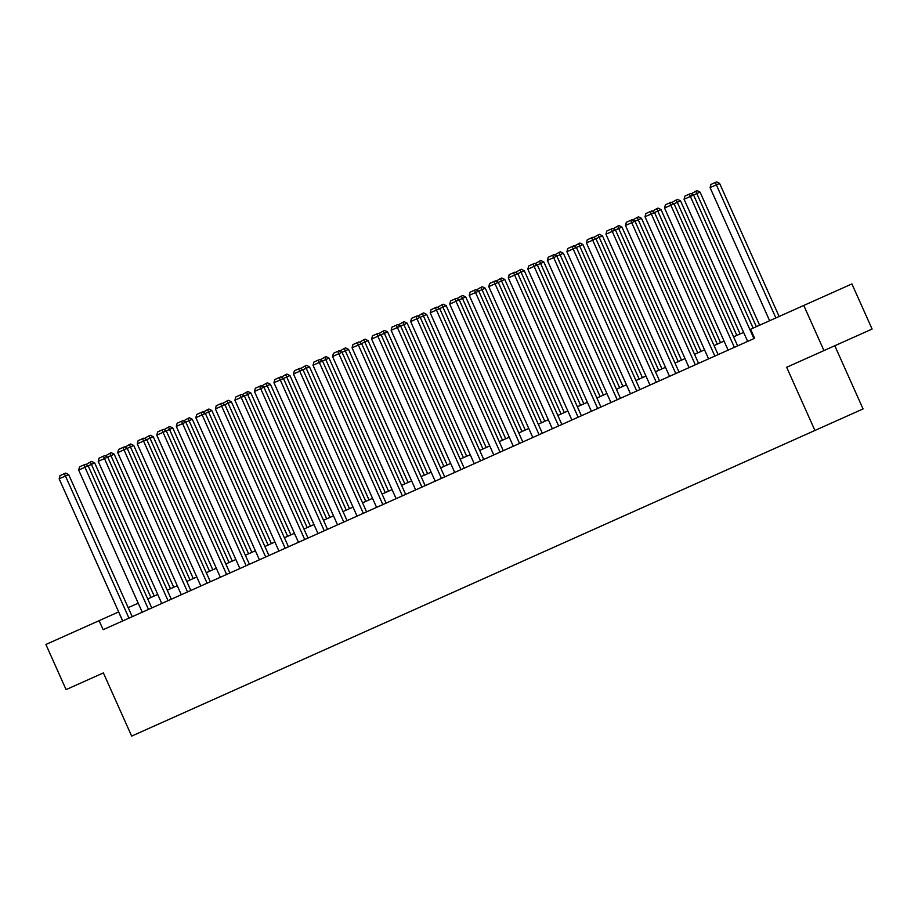 <?xml version="1.0" encoding="UTF-8"?>
<svg xmlns="http://www.w3.org/2000/svg" width="918" height="918" viewBox="0 0 918 918"><rect width="100%" height="100%" fill="white"/><g stroke="black" fill="none" stroke-linecap="round" stroke-linejoin="round"><path stroke-width="1.38" d="M834.795 345.742L863.058 408.935L131.664 736.11L103.39 672.917L66.085 689.602L45.9 644.47L99.11 620.671L103.137 629.702L754.607 338.283L750.568 329.252L803.778 305.453L823.962 350.584L786.657 367.28L814.932 430.462M823.962 350.584L872.1 329.057L851.915 283.926L803.778 305.453M747.022 341.68L738.256 345.604M727.492 350.412L718.725 354.337M707.962 359.145L699.195 363.069M688.431 367.889L679.664 371.801M668.901 376.621L660.134 380.545M649.37 385.353L640.603 389.278M629.84 394.097L621.073 398.01M610.309 402.83L601.554 406.754M590.79 411.562L582.023 415.487M571.26 420.295L562.493 424.219M551.729 429.039L542.963 432.952M532.199 437.771L523.432 441.696M512.669 446.504L503.902 450.428M493.138 455.248L484.371 459.161M473.608 463.98L464.841 467.905M454.077 472.713L445.31 476.637M434.558 481.445L425.791 485.37M415.028 490.189L406.261 494.102M395.497 498.922L386.73 502.846M375.967 507.654L367.2 511.578M356.436 516.398L347.67 520.311M336.906 525.13L328.139 529.055M317.376 533.863L308.609 537.787M297.845 542.595L289.078 546.52M278.315 551.339L269.559 555.252M258.796 560.072L250.029 563.996M239.265 568.804L230.498 572.729M219.735 577.548L210.968 581.461M200.204 586.281L191.437 590.205M180.674 595.013L171.907 598.938M161.143 603.746L152.377 607.67M141.613 612.49L132.846 616.403M118.674 611.916L99.11 620.671M743.603 332.373L733.585 336.849M724.072 341.106L714.055 345.593M704.542 349.838L694.524 354.325M685.023 358.582L675.005 363.058M665.493 367.315L655.475 371.79M645.962 376.047L635.945 380.534M626.432 384.791L616.414 389.266M606.901 393.524L596.884 397.999M587.371 402.256L577.353 406.743M567.84 410.989L557.823 415.475M548.31 419.733L538.292 424.208M528.791 428.465L518.773 432.94M509.26 437.197L499.243 441.684M489.73 445.941L479.712 450.417M470.2 454.674L460.182 459.149M450.669 463.406L440.651 467.893M431.139 472.139L421.121 476.626M411.608 480.883L401.591 485.358M392.078 489.615L382.06 494.091M372.559 498.348L362.541 502.834M353.028 507.092L343.011 511.567M333.498 515.824L323.48 520.299M313.967 524.557L303.95 529.043M294.437 533.289L284.419 537.776M274.907 542.033L264.889 546.508M255.376 550.766L245.358 555.241M235.846 559.498L225.828 563.985M216.315 568.242L206.309 572.717M196.796 576.974L186.779 581.45M177.266 585.707L167.248 590.194M157.735 594.439L147.718 598.926M138.205 603.183L128.187 607.659M122.656 620.97L118.617 611.939M90.228 678.804L103.39 672.917M122.714 620.947L59.142 478.817L68.655 474.572L65.683 473.08L64.386 473.654L128.968 618.147M132.226 616.689L68.655 474.572M59.142 478.817L60.003 475.616L64.386 473.654M154.201 596.023L94.669 462.924L91.421 464.382L150.954 597.48M85.844 464.657L90.4 462.018L91.421 464.382L78.673 470.085L142.244 612.203M90.4 462.018L91.708 461.444L94.669 462.924M151.757 607.957L88.185 465.828L85.213 464.336L83.917 464.921L84.926 467.285L148.498 609.403M78.673 470.085L79.533 466.883L83.917 464.921M161.775 603.47L98.203 461.352L107.704 457.095L104.744 455.603L103.447 456.189L104.457 458.552L168.028 600.67M171.287 599.213L107.704 457.095L110.94 455.649L170.484 588.736M98.203 461.352L99.064 458.151L103.447 456.189M173.732 587.29L114.199 454.192L110.94 455.649L109.93 453.285L111.239 452.7L114.199 454.192M105.375 455.925L109.93 453.285M193.262 578.547L133.73 445.459L130.471 446.917L190.015 580.004M124.894 447.181L129.461 444.553L130.471 446.917L117.722 452.62L181.305 594.738M129.461 444.553L130.758 443.968L133.73 445.459M190.818 590.481L127.235 448.363L124.274 446.871L122.978 447.456L123.987 449.82L187.559 591.938M117.722 452.62L118.594 449.407L122.978 447.456M200.835 586.005L137.252 443.876L146.765 439.619L143.805 438.138L142.508 438.712L207.089 583.205M210.337 581.748L146.765 439.619L150.001 438.173L209.545 571.271M137.252 443.876L138.125 440.674L142.508 438.712M220.354 577.261L156.783 435.143L166.296 430.886L163.335 429.394L162.027 429.98L163.048 432.344L226.62 574.461M229.867 573.004L166.296 430.886L169.532 429.44L229.064 562.539M156.783 435.143L157.655 431.942L162.027 429.98M212.792 569.814L153.26 436.727L150.001 438.173L148.991 435.809L150.288 435.235L153.26 436.727M144.424 438.448L148.991 435.809M232.323 561.082L172.791 427.983L169.532 429.44L168.522 427.077L169.819 426.491L172.791 427.983M163.955 429.716L168.522 427.077M251.853 552.349L192.31 419.251L189.062 420.708L248.594 553.795M183.485 420.972L188.052 418.344L189.062 420.708L176.313 426.411L239.885 568.529M188.052 418.344L189.349 417.759L192.31 419.251M249.398 564.272L185.826 422.154L182.866 420.662L181.557 421.247L246.15 565.729M176.313 426.411L177.174 423.209L181.557 421.247M271.384 543.605L211.84 410.518L208.593 411.964L268.125 545.062M203.016 412.239L207.583 409.612L208.593 411.964L195.844 417.667L259.415 559.796M207.583 409.612L208.879 409.026L211.84 410.518M268.928 555.539L205.357 413.421L202.396 411.93L201.088 412.503L265.681 556.996M195.844 417.667L196.704 414.466L201.088 412.503M290.903 534.873L231.37 401.774L228.123 403.231L287.655 536.33M222.546 403.507L227.102 400.868L228.123 403.231L215.374 408.935L278.946 551.052M227.102 400.868L228.41 400.294L231.37 401.774M288.459 546.807L224.887 404.677L221.915 403.186L220.618 403.771L221.628 406.135L285.2 548.253M215.374 408.935L216.235 405.733L220.618 403.771M310.433 526.14L250.901 393.042L247.653 394.499L307.186 527.586M242.077 394.774L246.632 392.135L247.653 394.499L234.905 400.202L298.476 542.32M246.632 392.135L247.94 391.55L250.901 393.042M307.989 538.063L244.417 395.945L241.445 394.453L240.149 395.038L241.159 397.402L304.73 539.52M234.905 400.202L235.765 397.001L240.149 395.038M329.964 517.396L270.431 384.309L267.184 385.767L326.716 518.854M261.607 386.03L266.163 383.403L267.184 385.767L254.435 391.47L318.007 533.587M266.163 383.403L267.471 382.817L270.431 384.309M327.519 529.33L263.936 387.212L260.976 385.721L259.679 386.306L260.689 388.67L324.261 530.788M254.435 391.47L255.296 388.257L259.679 386.306M349.494 508.664L289.962 375.577L286.703 377.023L346.247 510.121M281.126 377.298L285.693 374.659L286.703 377.023L273.954 382.726L337.537 524.855M285.693 374.659L286.99 374.085L289.962 375.577M347.05 520.598L283.467 378.468L280.506 376.988L279.21 377.562L343.791 522.044M273.954 382.726L274.826 379.524L279.21 377.562M369.025 499.931L309.492 366.833L306.233 368.29L365.777 501.389M300.656 368.566L305.224 365.926L306.233 368.29L293.485 373.993L357.068 516.111M305.224 365.926L306.52 365.341L309.492 366.833M366.569 511.854L302.997 369.736L300.037 368.244L298.74 368.829L299.75 371.193L363.321 513.311M293.485 373.993L294.357 370.792L298.74 368.829M388.555 491.199L329.023 358.1L325.764 359.558L385.296 492.645M320.187 359.822L324.754 357.194L325.764 359.558L313.015 365.261L376.587 507.379M324.754 357.194L326.051 356.609L329.023 358.1M386.099 503.121L322.528 361.004L319.567 359.512L318.259 360.097L382.852 504.579M313.015 365.261L313.887 362.059L318.259 360.097M408.085 482.455L348.542 349.368L345.294 350.814L404.827 483.912M339.717 351.089L344.284 348.461L345.294 350.814L332.546 356.517L396.117 498.646M344.284 348.461L345.581 347.876L348.542 349.368M405.63 494.389L342.058 352.271L339.098 350.779L337.79 351.353L402.382 495.846M332.546 356.517L333.406 353.315L337.79 351.353M427.616 473.722L368.072 340.624L364.825 342.081L424.357 475.18M359.248 342.357L363.815 339.717L364.825 342.081L352.076 347.784L415.647 489.902M363.815 339.717L365.112 339.144L368.072 340.624M425.16 485.656L361.589 343.527L358.628 342.035L357.32 342.621L358.33 344.984L421.913 487.102M352.076 347.784L352.937 344.583L357.32 342.621M447.135 464.99L387.603 331.891L384.355 333.349L443.887 466.436M378.778 333.613L383.345 330.985L384.355 333.349L371.606 339.052L435.178 481.17M383.345 330.985L384.642 330.4L387.603 331.891M444.691 476.912L381.119 334.795L378.147 333.303L376.85 333.888L377.86 336.252L441.443 478.37M371.606 339.052L372.467 335.85L376.85 333.888M466.665 456.246L407.133 323.159L403.886 324.616L463.418 457.703M398.309 324.88L402.864 322.252L403.886 324.616L391.137 330.319L454.708 472.437M402.864 322.252L404.172 321.667L407.133 323.159M464.221 468.18L400.65 326.062L397.678 324.57L396.381 325.156L397.391 327.519L460.962 469.637M391.137 330.319L391.997 327.106L396.381 325.156M486.196 447.514L426.663 314.426L423.416 315.872L482.948 448.971M417.839 316.148L422.395 313.508L423.416 315.872L410.667 321.575L474.239 463.693M422.395 313.508L423.703 312.935L426.663 314.426M483.752 459.448L420.18 317.318L417.208 315.838L415.911 316.412L480.493 460.893M410.667 321.575L411.528 318.374L415.911 316.412M505.726 438.781L446.194 305.683L442.935 307.14L502.479 440.238M437.358 307.415L441.925 304.776L442.935 307.14L430.198 312.843L493.769 454.961M441.925 304.776L443.233 304.191L446.194 305.683M503.282 450.704L439.699 308.586L436.738 307.094L435.442 307.679L436.452 310.043L500.023 452.161M430.198 312.843L431.058 309.641L435.442 307.679M525.257 430.049L465.724 296.95L462.465 298.407L522.009 431.494M456.889 298.671L461.456 296.044L462.465 298.407L449.717 304.11L513.3 446.228M461.456 296.044L462.752 295.458L465.724 296.95M522.801 441.971L459.229 299.853L456.269 298.361L454.972 298.947L455.982 301.311L519.554 443.428M449.717 304.11L450.589 300.909L454.972 298.947M544.787 421.305L485.255 288.218L481.996 289.663L541.528 422.762M476.419 289.939L480.986 287.3L481.996 289.663L469.247 295.366L532.819 437.496M480.986 287.3L482.283 286.726L485.255 288.218M542.331 433.239L478.76 291.121L475.799 289.629L474.491 290.203L539.084 434.696M469.247 295.366L470.119 292.165L474.491 290.203M564.318 412.572L504.774 279.474L501.526 280.931L561.059 414.029M495.949 281.206L500.517 278.567L501.526 280.931L488.778 286.634L552.349 428.752M500.517 278.567L501.813 277.982L504.774 279.474M561.862 424.506L498.29 282.377L495.33 280.885L494.022 281.47L495.043 283.834L558.614 425.952M488.778 286.634L489.65 283.433L494.022 281.47M583.848 403.84L524.304 270.741L521.057 272.198L580.589 405.286M515.48 272.462L520.047 269.835L521.057 272.198L508.308 277.902L571.88 420.019M520.047 269.835L521.344 269.249L524.304 270.741M581.392 415.762L517.821 273.644L514.86 272.153L513.552 272.738L578.145 417.22M508.308 277.902L509.169 274.7L513.552 272.738M603.378 395.096L543.835 262.009L540.587 263.466L600.12 396.553M535.01 263.73L539.577 261.102L540.587 263.466L527.839 269.169L591.41 411.287M539.577 261.102L540.874 260.517L543.835 262.009M600.923 407.03L537.351 264.912L534.379 263.42L533.083 264.005L534.092 266.369L597.675 408.487M527.839 269.169L528.699 265.956L533.083 264.005M622.897 386.363L563.365 253.276L560.118 254.722L619.65 387.821M554.541 254.997L559.096 252.358L560.118 254.722L547.369 260.425L610.94 402.543M559.096 252.358L560.405 251.784L563.365 253.276M620.453 398.297L556.882 256.168L553.91 254.688L552.613 255.261L617.194 399.743M547.369 260.425L548.23 257.224L552.613 255.261M642.428 377.631L582.896 244.532L579.648 245.99L639.18 379.088M574.071 246.265L578.627 243.626L579.648 245.99L566.899 251.693L630.471 393.811M578.627 243.626L579.935 243.041L582.896 244.532M639.984 389.553L576.412 247.435L573.44 245.944L572.144 246.529L573.153 248.893L636.725 391.011M566.899 251.693L567.76 248.491L572.144 246.529M661.958 368.898L602.426 235.8L599.167 237.257L658.711 370.344M593.59 237.521L598.157 234.893L599.167 237.257L586.43 242.96L650.001 385.078M598.157 234.893L599.465 234.308L602.426 235.8M659.514 380.821L595.931 238.703L592.971 237.211L591.674 237.796L592.684 240.16L656.255 382.278M586.43 242.96L587.29 239.759L591.674 237.796M681.489 360.154L621.956 227.067L618.698 228.513L678.241 361.612M613.121 228.789L617.688 226.149L618.698 228.513L605.949 234.216L669.532 376.346M617.688 226.149L618.984 225.576L621.956 227.067M679.033 372.088L615.462 229.97L612.501 228.479L611.204 229.052L675.786 373.546M605.949 234.216L606.821 231.015L611.204 229.052M701.019 351.422L641.487 218.323L638.228 219.781L697.772 352.879M632.651 220.056L637.218 217.417L638.228 219.781L625.479 225.484L689.051 367.602M637.218 217.417L638.515 216.832L641.487 218.323M698.564 363.356L634.992 221.227L632.032 219.735L630.723 220.32L631.745 222.684L695.316 364.802M625.479 225.484L626.351 222.282L630.723 220.32M720.55 342.689L661.017 209.591L657.758 211.048L717.291 344.135M652.182 211.312L656.749 208.684L657.758 211.048L645.01 216.751L708.581 358.869M656.749 208.684L658.045 208.099L661.017 209.591M718.094 354.612L654.523 212.494L651.562 211.002L650.254 211.588L714.847 356.069M645.01 216.751L645.882 213.55L650.254 211.588M740.08 333.945L680.536 200.858L677.289 202.316L736.821 335.403M671.712 202.58L676.279 199.952L677.289 202.316L664.54 208.019L728.112 350.137M676.279 199.952L677.576 199.367L680.536 200.858M737.624 345.879L674.053 203.762L671.092 202.27L669.784 202.855L734.377 347.337M664.54 208.019L665.401 204.806L669.784 202.855M759.611 325.213L700.067 192.126L696.819 193.572L756.352 326.67M691.243 193.847L695.81 191.208L696.819 193.572L684.071 199.275L747.642 341.393M695.81 191.208L697.106 190.634L700.067 192.126M753.116 328.116L693.583 195.018L690.611 193.537L689.315 194.111L753.908 338.593M684.071 199.275L684.931 196.073L689.315 194.111M779.13 316.481L719.597 183.382L716.35 184.839L775.882 317.938M769.628 320.738L710.084 187.639L710.957 184.438L715.329 182.475L716.637 181.89L719.597 183.382M715.329 182.475L716.35 184.839L710.084 187.639"/></g></svg>
